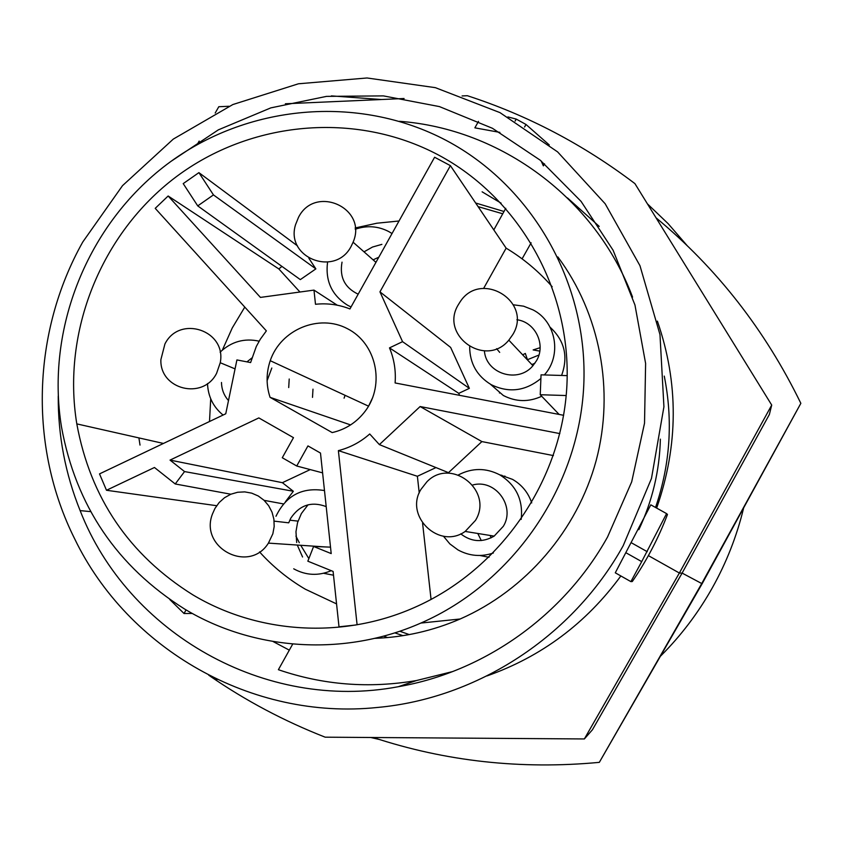 <?xml version="1.0" encoding="UTF-8"?>
<svg xmlns="http://www.w3.org/2000/svg" width="843" height="843" viewBox="0 0 843 843"><rect width="100%" height="100%" fill="white"/><g stroke="black" fill="none" stroke-linecap="round" stroke-linejoin="round"><path stroke-width="1.26" d="M370.804 737.499L379.266 739.459M660.786 655.896C681.018 635.622 698.183 612.966 712.272 587.94C726.318 562.85 736.74 536.348 743.526 508.434M267.105 380.709L271.815 368.012M373.112 259.855L378.823 257.189M660.375 439.15C659.563 470.773 652.387 500.942 638.836 529.667M686.992 245.45L668.162 223.69L647.424 203.858M387.506 637.571L383.702 636.096M553.43 455.589L481.89 441.584L420.12 406.537L559.857 433.597M292.721 644.052L278.39 669.7C323.059 685.022 369.086 688.636 416.453 680.543L452.712 671.555M58.23 396.094C58.051 435.726 65.354 473.903 80.127 510.605C127.609 632.756 264.734 711.998 398.275 686.718C484.462 671.829 563.956 615.464 607.571 536.949L631.692 481.848L644.526 423.197L645.612 363.438L634.958 305.008L613.114 250.276L581.09 201.403L540.279 160.233L492.407 128.273L439.435 106.597L383.417 95.891L326.526 96.376L270.835 107.872L218.369 129.843L170.971 161.382M169.738 599.468L184.037 613.514L186.061 609.9M192.33 613.462L184.037 613.514M273.058 641.523L289.318 650.153M164.922 343.986L160.887 359.624C159.58 389.561 203.058 400.436 216.588 373.323L220.244 362.732C226.788 330.393 179.485 314.587 164.922 343.986M679.342 573.071L682.124 573.082L592.418 729.785L584.357 738.953L679.342 573.071L771.714 405.072L769.364 414.493L682.124 573.082L702.135 583.746L599.32 762.357L701.502 583.967L800.85 403.333C765.191 330.119 716.908 268.274 656.023 217.789M566.201 395.536L540.237 394.735L541.048 374.84L567.213 375.62M559.141 414.44L540.237 394.735M368.549 406.168L270.234 360.699C280.656 329.592 318.991 313.564 347.442 328.696C376.231 343.206 385.356 384.313 365.44 410.878C356.895 422.217 345.809 429.445 332.184 432.585L270.066 397.338L350.593 424.914M493.007 535.927L493.545 536.506M478.497 121.36L474.872 127.841L499.899 132.393M549.257 144.933L525.99 124.469L516.232 119.084L507.907 116.935M214.923 508.487L212.478 513.967C199.064 547.834 249.107 574.199 268.422 543.113L272.847 533.798L274.175 526.569L273.901 519.246L272.036 512.186L268.685 505.747L264.028 500.257L258.274 495.99L251.741 493.155L244.755 491.89L237.642 492.259L230.782 494.24L224.512 497.739L219.138 502.565L214.923 508.487M326.199 506.611C311.52 501.121 299.729 504.978 290.803 518.16L288.717 522.829L274.123 521.132M679.363 573.019L648.383 555.621M486.948 675.938C541.491 656.665 586.127 623.335 620.859 575.959M209.875 675.991C245.629 700.681 284.08 721.071 325.198 737.182L584.357 738.953M289.212 379.013L288.706 387.559M223.068 415.051C213.247 407 208.063 396.505 207.504 383.554M220.097 352.163C231.361 341.594 244.375 337.938 259.128 341.173M221.488 382.48C221.635 389.424 223.975 395.451 228.495 400.562M623.188 545.727L651.47 478.476L663.926 406.79L659.974 334.576L639.963 265.693L605.169 203.764L557.623 151.909L499.983 112.625L435.357 87.661L367.042 77.977L298.454 83.784L232.858 104.543L173.31 139.084L122.52 185.65L82.772 241.994C32.118 332.142 28.462 446.664 74.742 538.983C127.894 649.026 251.593 720.544 377.295 707.477C477.37 698.489 572.955 636.391 623.188 545.727M355.851 625L339.002 626.813L333.101 571.428L307.843 561.185L313.596 546.475L331.204 553.588L320.488 453.06L307.948 445.905L296.725 466.01L322.595 472.87M771.714 405.072L634.916 183.616C583.324 144.501 527.476 115.206 467.349 95.712L462.09 95.944M702.135 583.746L800.85 403.333M381.426 99.516L331.383 95.891M229.022 106.271L218.801 106.724L215.197 113.025M199.169 141.076L197.146 144.617M216.651 505.705L106.492 490.268L99.516 473.892L225.755 413.776L236.915 359.929L250.603 362.564L256.304 346.473L260.297 339.234L266.356 330.877L155.217 208.347L168.147 195.998L260.434 297.41L313.975 290.108L337.274 305.208M297.516 245.903L198.906 172.636L213.458 194.912L197.736 205.892L300.319 279.613L315.862 268.885L308.886 258.295M315.862 268.885L213.458 194.912M344.081 398.159L345.082 395.314M544.525 163.805L543.377 165.86L541.143 160.95M641.713 561.617L666.571 513.608L650.796 504.831L615.285 572.808L630.891 581.628L641.713 561.617L625.833 552.692M296.725 466.01L282.279 457.738L293.48 437.665L258.843 417.917L170.033 460.099L282.384 482.691L310.235 469.593M666.571 513.608L667.477 514.472C658.446 538.245 646.729 560.595 632.313 581.512L630.891 581.628M270.234 360.699C266.125 372.964 266.061 385.177 270.066 397.338M357.095 624.779L338.38 450.626C350.098 447.622 360.541 442.069 369.719 433.976L379.382 444.609L448.487 472.66L481.89 441.584M420.12 406.537L379.382 444.609M563.64 415.304L395.104 382.954C396.02 370.741 394.155 359.044 389.487 347.885L402.554 341.668L469.361 388.36L450.647 347.432L379.951 291.847L402.554 341.668M379.951 291.847L450.404 165.649L434.609 157.241L349.94 308.938C338.865 304.586 327.379 303.027 315.493 304.281L313.975 290.108M106.492 490.268L154.459 467.496L175.228 483.966L230.845 494.219M170.033 460.099L184.543 471.574L175.228 483.966M450.404 165.649L506.137 248.148L483.64 288.39M499.551 392.111L499.467 393.059M208.79 675.296L217.241 679.469M355.23 229.243C366.874 225.25 378.075 226.029 388.834 231.604L392.027 233.532M351.046 306.957L347.706 305.303C331.9 295.398 325.187 281.014 327.569 262.184M342.026 262.152C339.35 277.094 344.734 287.769 358.18 294.186M527.465 359.698L525.337 353.449L522.66 354.829M458.413 474.915C472.238 467.739 486.074 467.739 499.91 474.925C516.211 485.231 523.292 500.057 521.174 519.404M493.366 552.987C481.09 557.118 469.288 556.085 457.949 549.899L449.867 543.914L443.418 536.18M499.551 474.725L512.533 479.372C521.859 484.778 528.255 492.628 531.722 502.913M489.035 557.286L479.846 555.484M435.989 467.58L417.38 476.274L419.234 492.986M422.585 523.197L431.068 599.468M417.38 476.274L338.38 450.626M550.089 327.221C564.631 340.604 568.456 356.673 561.575 375.451M541.712 396.263C528.687 402.248 515.895 401.995 503.334 395.483L490.468 384.26M469.361 388.36L458.761 393.344L459.498 395.314M552.186 286.736C538.793 271.425 523.44 258.559 506.137 248.148M298.517 217.315L295.535 224.723C285.113 257.895 335.472 277.516 351.246 246.145L353.101 242.204C368.022 208.073 315.103 184.217 298.517 217.315M458.339 304.692C439.235 335.409 485.768 368.402 508.824 340.161L512.85 334.492C533.061 301.467 480.573 269.539 460.004 302.026L458.339 304.692M484.409 350.878C485.968 373.839 518.16 383.797 532.934 365.714L536.527 360.678C546.201 344.629 535.284 321.994 516.885 319.75M333.501 575.2L323.596 573.282M302.574 557.002L297.284 545.052M296.694 542.513L295.967 531.733L297.558 522.597L301.383 513.556L308.043 504.799M285.471 501.701L293.343 491.269L282.384 482.691M259.539 551.902C272.858 566.654 288.106 579.088 305.292 589.194L336.557 603.894M513.44 304.797L523.556 306.167L533.029 309.897C556.159 321.594 562.133 355.504 544.336 374.935M540.9 378.486C525.474 391.152 508.919 393.217 491.206 384.671C477.001 376.073 469.814 363.449 469.656 346.789M281.91 266.388L278.864 268.97L299.96 292.015M168.147 195.998L278.864 268.97M244.786 307.094L232.289 327.895L222.383 350.045M210.708 398.781L209.507 421.511M438.255 154.901C355.325 110.96 250.445 120.886 175.734 177.146C101.086 233.574 61.676 331.657 76.808 423.892C90.412 497.928 129.063 554.894 192.752 594.789C257.8 633.788 342.384 639.363 414.198 607.613C500.668 569.857 562.365 480.225 566.928 384.935C571.449 289.592 519.025 197.82 438.255 154.901M399.024 220.992L376.884 223.216L355.135 227.968M198.906 172.636L183.216 183.616L197.736 205.892M420.952 489.404C404.134 516.253 439.414 550.047 465.178 531.438L475.494 520.384C493.893 490.721 451.026 456.853 426.969 481.722L420.952 489.404M460.731 533.861C471.353 542.007 482.491 542.755 494.156 536.116L503.345 526.274C515.768 506.2 495.136 478.603 472.681 484.999M655.538 507.465C670.259 464.251 673.167 420.457 664.263 376.104M502.734 213.785L478.086 206.63M373.259 737.509C445.747 761.408 521.1 769.68 599.32 762.357M482.122 191.825L501.111 203.174M557.855 256.925C600.016 313.585 614.81 390.33 596.201 460.436C577.244 530.437 525.726 590.258 460.152 618.994C432.67 630.859 404.166 637.319 374.64 638.362M632.566 297.115C595.558 198.379 500.858 128.8 399.424 121.297M140.012 445.093L138.905 437.907M538.919 355.051L527.318 359.761M312.985 389.15L312.5 397.38M246.957 361.868L251.804 358.022M313.596 546.475L330.509 547.139M264.122 500.352L283.427 503.914M540.11 347.685L533.145 349.929L539.805 351.12M404.103 98.515L285.377 103.773M656.655 508.087C678.52 445.294 678.763 382.975 657.382 321.12M599.225 226.409L567.476 197.926M331.225 570.669C318.38 576.117 305.872 575.495 293.712 568.814M275.977 516.264C286.009 495.536 302.173 486.969 324.481 490.552M184.743 609.12C116.966 566.507 75.881 505.779 61.497 426.958C45.511 328.802 87.44 224.533 166.819 164.448C246.261 104.543 357.875 93.805 446.305 140.475C532.418 186.061 588.498 283.838 583.756 385.557C578.962 487.222 513.102 582.882 420.836 623.072C344.197 656.887 253.996 650.796 184.743 609.12M458.761 393.344L389.487 347.885M504.009 211.498L475.642 203.005M364.018 251.836L372.532 247.031L381.89 244.365M534.915 363.238L531.838 364.566M293.343 491.269L184.543 471.574M394.787 632.851L402.965 635.675M372.764 397.411L368.602 406.073M409.287 634.589L399.751 631.228M308.854 558.614L300.719 545.284M299.307 542.702L295.925 536.095M490.183 535.474L491.09 537.855M501.796 475.189L501.269 475.41M481.29 540.553L477.791 533.482M516.232 119.084L515.094 121.107M647.234 551.691L631.344 542.766M525.99 124.469L524.567 127.03M505.4 476.853L504.831 476.021M499.699 352.385L496.622 348.686M416.453 680.543L398.275 686.718M90.728 511.638L80.127 510.605M325.503 546.949L268.422 543.113M532.934 365.714L508.824 340.161M163.447 443.45L76.808 423.892M494.156 536.116L465.178 531.438M493.819 229.907L505.768 208.305M522.091 258.843L531.132 242.826M235.06 368.876L220.244 362.732M420.836 623.072L460.152 618.994M289.771 520.184L298.022 521.122M375.946 262.352L353.101 242.204"/></g></svg>
